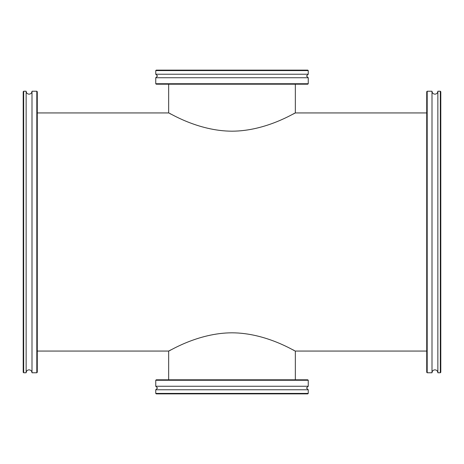 <?xml version="1.0" encoding="UTF-8"?>
<svg xmlns="http://www.w3.org/2000/svg" width="464" height="464" viewBox="0 0 464 464"><rect width="100%" height="100%" fill="white"/><g stroke="black" fill="none" stroke-linecap="round" stroke-linejoin="round"><path stroke-width="0.7" d="M292.999 349.833L294.083 350.395M232 332.816C266.603 332.897 295.574 351.787 295.342 351.062C295.568 351.805 266.661 332.897 232 332.816C197.432 332.891 168.391 351.799 168.658 351.062C168.374 351.793 197.583 332.85 232 332.816M232 131.184C266.568 131.109 295.609 112.201 295.342 112.938C295.626 112.207 266.417 131.15 232 131.184C197.397 131.103 168.426 112.213 168.658 112.938C168.432 112.195 197.339 131.103 232 131.184M295.342 84.199L295.342 112.938L292.999 114.167M171.001 114.167L169.917 113.605M37.277 351.062L168.658 351.062L171.001 349.833M232 77.743L155.753 77.743L155.753 83.729L308.247 83.729L308.247 77.743L232 77.743M308.247 83.729L307.777 84.199L156.223 84.199L155.753 83.729M155.753 70.592L156.223 70.122L307.777 70.122L308.247 70.592L155.753 70.592L155.753 74.228L308.247 74.228L306.489 75.986L308.247 77.743M31.999 232L31.999 372.766L36.807 372.766L36.807 91.234L31.999 91.234L31.999 232M36.807 91.234L37.277 91.704L37.277 372.296L36.807 372.766M23.67 372.766L23.2 372.296L23.2 91.704L23.67 91.234L23.67 372.766L26.135 372.766L26.135 91.234C26.309 93.015 27.283 93.995 29.064 94.169C30.844 93.995 31.825 93.015 31.999 91.234M432.001 101.9L432.001 91.234L427.193 91.234L427.193 372.766L432.001 372.766L432.001 101.9M427.193 372.766L426.723 372.296L426.723 91.704L427.193 91.234M440.33 91.234L440.8 91.704L440.8 372.296L440.33 372.766L440.33 91.234L437.865 91.234L437.865 372.766C437.691 370.985 436.717 370.005 434.936 369.831C433.156 370.005 432.175 370.985 432.001 372.766M155.753 393.408L308.247 393.408L307.777 393.878L156.223 393.878L155.753 393.408L155.753 389.772L157.511 388.014L155.753 386.257L308.247 386.257L308.247 380.271L155.753 380.271L156.223 379.801L307.777 379.801L308.247 380.271M155.753 389.772L308.247 389.772L306.489 388.014L308.247 386.257M295.342 379.801L295.342 351.062L426.723 351.062M37.277 112.938L168.658 112.938L168.658 84.199M295.342 112.938L426.723 112.938M168.658 379.801L168.658 351.062M155.753 74.228L157.511 75.986L155.753 77.743M308.247 70.592L308.247 74.228M26.135 372.766C26.309 370.985 27.283 370.005 29.064 369.831C30.844 370.005 31.825 370.985 31.999 372.766M23.67 91.234L26.135 91.234M437.865 91.234C437.691 93.015 436.717 93.995 434.936 94.169C433.156 93.995 432.175 93.015 432.001 91.234M440.33 372.766L437.865 372.766M155.753 386.257L155.753 380.271M308.247 393.408L308.247 389.772"/></g></svg>

